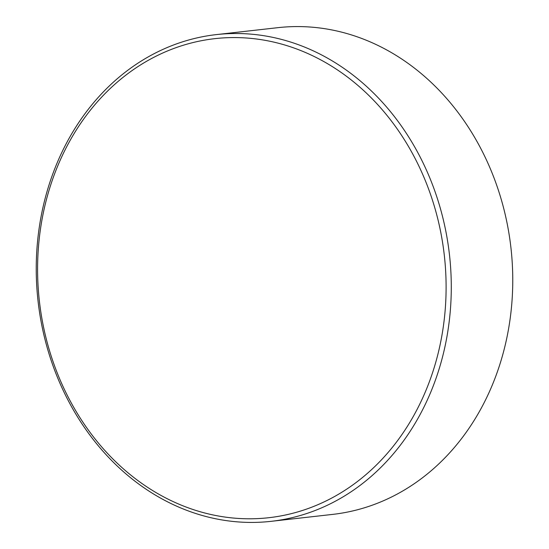 <?xml version="1.0" encoding="UTF-8"?>
<svg xmlns="http://www.w3.org/2000/svg" width="549" height="549" viewBox="0 0 549 549"><rect width="100%" height="100%" fill="white"/><g stroke="black" fill="none" stroke-linecap="round" stroke-linejoin="round"><path stroke-width="0.82" d="M232.213 517.933A241.052 203.748 -96.4 0 0 445.877 298.553A241.052 203.748 -96.4 0 0 251.476 38.43A241.052 203.748 -96.4 0 0 37.812 257.81A241.052 203.748 -96.4 0 0 232.213 517.933M253.549 34.381A244.902 207.007 83.6 0 1 451.1 276.71A244.902 207.007 83.6 0 1 271.199 521.324A244.902 207.007 83.6 0 1 233.977 521.55A244.902 207.007 83.6 0 1 36.426 279.221A244.902 207.007 83.6 0 1 216.327 34.608A244.902 207.007 83.6 0 1 253.549 34.381M271.199 521.324L332.673 514.392A244.902 207.007 -96.4 0 0 512.574 269.779A244.902 207.007 -96.4 0 0 315.023 27.45A244.902 207.007 -96.4 0 0 277.801 27.676L216.327 34.608"/></g></svg>
